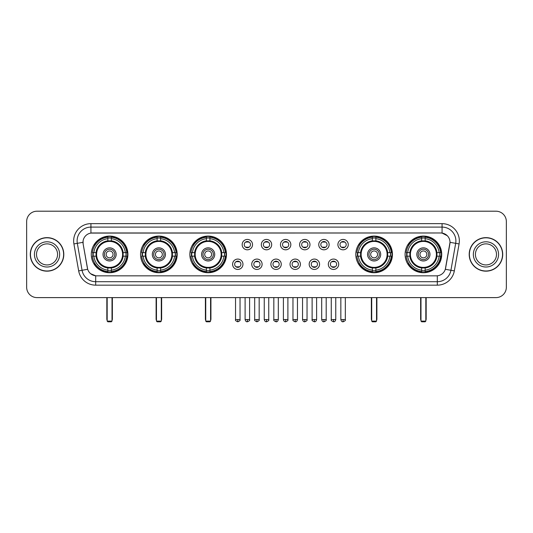 <?xml version="1.0" encoding="UTF-8"?>
<svg xmlns="http://www.w3.org/2000/svg" width="533" height="533" viewBox="0 0 533 533"><rect width="100%" height="100%" fill="white"/><g stroke="black" fill="none" stroke-linecap="round" stroke-linejoin="round"><path stroke-width="0.8" d="M405.087 254.401A18.315 18.315 0 0 0 423.402 272.723A18.315 18.315 0 0 0 441.724 254.401A18.315 18.315 0 0 0 423.402 236.086A18.315 18.315 0 0 0 405.087 254.401M140.559 254.401A18.315 18.315 0 0 0 158.881 272.723A18.315 18.315 0 0 0 177.196 254.401A18.315 18.315 0 0 0 158.881 236.086A18.315 18.315 0 0 0 140.559 254.401M189.848 254.401A18.315 18.315 0 0 0 208.163 272.723A18.315 18.315 0 0 0 226.478 254.401A18.315 18.315 0 0 0 208.163 236.086A18.315 18.315 0 0 0 189.848 254.401M355.804 254.401A18.315 18.315 0 0 0 374.119 272.723A18.315 18.315 0 0 0 392.441 254.401A18.315 18.315 0 0 0 374.119 236.086A18.315 18.315 0 0 0 355.804 254.401M91.276 254.401A18.315 18.315 0 0 0 109.598 272.723A18.315 18.315 0 0 0 127.913 254.401A18.315 18.315 0 0 0 109.598 236.086A18.315 18.315 0 0 0 91.276 254.401M242.961 264.255A5.183 5.183 0 0 1 237.778 269.438A5.183 5.183 0 0 1 232.595 264.255A5.183 5.183 0 0 1 237.778 259.071A5.183 5.183 0 0 1 242.961 264.255M234.667 264.255A3.111 3.111 0 0 0 237.778 267.366A3.111 3.111 0 0 0 240.889 264.255A3.111 3.111 0 0 0 237.778 261.143A3.111 3.111 0 0 0 234.667 264.255M262.109 264.255A5.183 5.183 0 0 1 256.926 269.438A5.183 5.183 0 0 1 251.743 264.255A5.183 5.183 0 0 1 256.926 259.071A5.183 5.183 0 0 1 262.109 264.255M253.815 264.255A3.111 3.111 0 0 0 256.926 267.366A3.111 3.111 0 0 0 260.037 264.255A3.111 3.111 0 0 0 256.926 261.143A3.111 3.111 0 0 0 253.815 264.255M281.257 264.255A5.183 5.183 0 0 1 276.074 269.438A5.183 5.183 0 0 1 270.891 264.255A5.183 5.183 0 0 1 276.074 259.071A5.183 5.183 0 0 1 281.257 264.255M272.963 264.255A3.111 3.111 0 0 0 276.074 267.366A3.111 3.111 0 0 0 279.185 264.255A3.111 3.111 0 0 0 276.074 261.143A3.111 3.111 0 0 0 272.963 264.255M300.405 264.255A5.183 5.183 0 0 1 295.222 269.438A5.183 5.183 0 0 1 290.039 264.255A5.183 5.183 0 0 1 295.222 259.071A5.183 5.183 0 0 1 300.405 264.255M292.111 264.255A3.111 3.111 0 0 0 295.222 267.366A3.111 3.111 0 0 0 298.333 264.255A3.111 3.111 0 0 0 295.222 261.143A3.111 3.111 0 0 0 292.111 264.255M319.553 264.255A5.183 5.183 0 0 1 314.363 269.438A5.183 5.183 0 0 1 309.18 264.255A5.183 5.183 0 0 1 314.363 259.071A5.183 5.183 0 0 1 319.553 264.255M311.259 264.255A3.111 3.111 0 0 0 314.363 267.366A3.111 3.111 0 0 0 317.475 264.255A3.111 3.111 0 0 0 314.363 261.143A3.111 3.111 0 0 0 311.259 264.255M338.695 264.255A5.183 5.183 0 0 1 333.511 269.438A5.183 5.183 0 0 1 328.328 264.255A5.183 5.183 0 0 1 333.511 259.071A5.183 5.183 0 0 1 338.695 264.255M330.4 264.255A3.111 3.111 0 0 0 333.511 267.366A3.111 3.111 0 0 0 336.623 264.255A3.111 3.111 0 0 0 333.511 261.143A3.111 3.111 0 0 0 330.4 264.255M252.535 244.62A5.183 5.183 0 0 1 247.352 249.81A5.183 5.183 0 0 1 242.169 244.62A5.183 5.183 0 0 1 247.352 239.437A5.183 5.183 0 0 1 252.535 244.62M244.241 244.62A3.111 3.111 0 0 0 247.352 247.732A3.111 3.111 0 0 0 250.463 244.62A3.111 3.111 0 0 0 247.352 241.516A3.111 3.111 0 0 0 244.241 244.62M271.683 244.62A5.183 5.183 0 0 1 266.5 249.81A5.183 5.183 0 0 1 261.317 244.62A5.183 5.183 0 0 1 266.5 239.437A5.183 5.183 0 0 1 271.683 244.62M263.389 244.62A3.111 3.111 0 0 0 266.5 247.732A3.111 3.111 0 0 0 269.611 244.62A3.111 3.111 0 0 0 266.5 241.516A3.111 3.111 0 0 0 263.389 244.62M290.831 244.62A5.183 5.183 0 0 1 285.648 249.81A5.183 5.183 0 0 1 280.465 244.62A5.183 5.183 0 0 1 285.648 239.437A5.183 5.183 0 0 1 290.831 244.62M282.537 244.62A3.111 3.111 0 0 0 285.648 247.732A3.111 3.111 0 0 0 288.759 244.62A3.111 3.111 0 0 0 285.648 241.516A3.111 3.111 0 0 0 282.537 244.62M309.979 244.62A5.183 5.183 0 0 1 304.796 249.81A5.183 5.183 0 0 1 299.606 244.62A5.183 5.183 0 0 1 304.796 239.437A5.183 5.183 0 0 1 309.979 244.62M301.685 244.62A3.111 3.111 0 0 0 304.796 247.732A3.111 3.111 0 0 0 307.901 244.62A3.111 3.111 0 0 0 304.796 241.516A3.111 3.111 0 0 0 301.685 244.62M329.121 244.62A5.183 5.183 0 0 1 323.937 249.81A5.183 5.183 0 0 1 318.754 244.62A5.183 5.183 0 0 1 323.937 239.437A5.183 5.183 0 0 1 329.121 244.62M320.826 244.62A3.111 3.111 0 0 0 323.937 247.732A3.111 3.111 0 0 0 327.049 244.62A3.111 3.111 0 0 0 323.937 241.516A3.111 3.111 0 0 0 320.826 244.62M348.269 244.62A5.183 5.183 0 0 1 343.085 249.81A5.183 5.183 0 0 1 337.902 244.62A5.183 5.183 0 0 1 343.085 239.437A5.183 5.183 0 0 1 348.269 244.62M339.974 244.62A3.111 3.111 0 0 0 343.085 247.732A3.111 3.111 0 0 0 346.197 244.62A3.111 3.111 0 0 0 343.085 241.516A3.111 3.111 0 0 0 339.974 244.62M78.671 270.884L73.914 243.927A17.283 17.283 0 0 1 90.93 223.647L442.07 223.647A17.283 17.283 0 0 1 459.086 243.927L454.329 270.884A17.283 17.283 0 0 1 437.313 285.162L95.687 285.162A17.283 17.283 0 0 1 78.671 270.884L82.069 270.284L77.318 243.328A13.825 13.825 0 0 1 90.93 227.098L442.07 227.098A13.825 13.825 0 0 1 455.682 243.328L450.931 270.284A13.825 13.825 0 0 1 437.313 281.704L95.687 281.704A13.825 13.825 0 0 1 82.069 270.284L87.678 269.292L83.128 243.927A9.334 9.334 0 0 1 92.316 232.974L440.684 232.974A9.334 9.334 0 0 1 449.872 243.927L445.608 268.119A9.334 9.334 0 0 1 436.42 275.834L96.58 275.834A9.334 9.334 0 0 1 87.392 268.119L83.128 243.927L83.088 240.923M92.922 256.133A16.763 16.763 0 0 1 92.922 252.675M357.45 256.133A16.763 16.763 0 0 1 357.45 252.675M191.487 256.133A16.763 16.763 0 0 1 191.487 252.675M142.204 256.133A16.763 16.763 0 0 1 142.204 252.675M406.732 256.133A16.763 16.763 0 0 1 406.732 252.675M30.281 254.401A16.763 16.763 0 0 0 47.044 271.164A16.763 16.763 0 0 0 63.8 254.401A16.763 16.763 0 0 0 47.044 237.645A16.763 16.763 0 0 0 30.281 254.401M469.2 254.401A16.763 16.763 0 0 0 485.956 271.164A16.763 16.763 0 0 0 502.719 254.401A16.763 16.763 0 0 0 485.956 237.645A16.763 16.763 0 0 0 469.2 254.401M90.93 223.647L90.93 233.081L440.684 232.974L442.07 233.081L447.28 235.706M436.42 275.834L96.58 275.834M95.687 285.162L95.687 275.788L90.703 273.749M459.086 243.927L450.019 242.328L445.322 269.292L454.329 270.884M506.35 221.568A10.367 10.367 0 0 0 495.983 211.201L37.017 211.201A10.367 10.367 0 0 0 26.65 221.568L26.65 287.234A10.367 10.367 0 0 0 37.017 297.607L495.983 297.607A10.367 10.367 0 0 0 506.35 287.234L506.35 221.568L506.35 287.234M26.65 221.568L26.65 287.234M495.983 211.201L37.017 211.201M37.017 297.607L495.983 297.607M57.577 254.401A10.533 10.533 0 0 0 47.044 243.867A10.533 10.533 0 0 0 36.504 254.401A10.533 10.533 0 0 0 47.044 264.941A10.533 10.533 0 0 0 57.577 254.401A10.533 10.533 0 0 1 47.044 264.941A10.533 10.533 0 0 1 36.504 254.401M63.627 254.401A16.59 16.59 0 0 0 47.044 237.818A16.59 16.59 0 0 0 30.454 254.401A16.59 16.59 0 0 0 47.044 270.991A16.59 16.59 0 0 0 63.627 254.401M496.496 254.401A10.533 10.533 0 0 0 485.956 243.867A10.533 10.533 0 0 0 475.423 254.401A10.533 10.533 0 0 0 485.956 264.941A10.533 10.533 0 0 0 496.496 254.401A10.533 10.533 0 0 1 485.956 264.941A10.533 10.533 0 0 1 475.423 254.401M502.546 254.401A16.59 16.59 0 0 0 485.956 237.818A16.59 16.59 0 0 0 469.373 254.401A16.59 16.59 0 0 0 485.956 270.991A16.59 16.59 0 0 0 502.546 254.401M123.03 256.133A13.545 13.545 0 0 0 111.324 240.969L111.324 240.969A13.545 13.545 0 0 0 96.16 256.133A13.545 13.545 0 0 0 123.03 256.133L123.03 256.133A13.545 13.545 0 0 1 111.324 267.839L111.324 270.138A15.83 15.83 0 0 0 125.328 256.133L126.787 256.133A17.283 17.283 0 0 1 111.324 271.597L111.324 270.138M93.268 256.133A16.416 16.416 0 0 1 93.268 252.675M111.324 238.078A16.416 16.416 0 0 0 107.866 238.078M125.921 252.675A16.416 16.416 0 0 1 125.921 256.133M125.328 252.675L126.787 252.675A17.283 17.283 0 0 0 111.324 237.212L111.324 240.803A13.711 13.711 0 0 1 123.196 252.675L125.328 252.675A15.83 15.83 0 0 0 111.324 238.671M93.861 256.133L92.402 256.133A17.283 17.283 0 0 0 107.866 271.597L107.866 268.006A13.711 13.711 0 0 1 95.993 256.133L93.861 256.133A15.83 15.83 0 0 0 107.866 270.138M125.328 256.133L123.196 256.133A13.711 13.711 0 0 1 111.324 268.006L111.324 267.839M96.16 256.133L96.16 256.133A13.545 13.545 0 0 0 107.866 267.839M111.324 270.731A16.416 16.416 0 0 1 107.866 270.731M107.866 238.671L107.866 237.212A17.283 17.283 0 0 0 92.402 252.675L95.993 252.675A13.711 13.711 0 0 1 107.866 240.803L107.866 238.671A15.83 15.83 0 0 0 93.861 252.675M122.59 254.401A12.992 12.992 0 0 1 109.598 267.399A12.992 12.992 0 0 1 96.6 254.401A12.992 12.992 0 0 1 109.598 241.409A12.992 12.992 0 0 1 122.59 254.401M116.161 254.401A6.569 6.569 0 0 0 109.598 247.838A6.569 6.569 0 0 0 103.029 254.401A6.569 6.569 0 0 0 109.598 260.97A6.569 6.569 0 0 0 116.161 254.401M114.782 254.401A5.183 5.183 0 0 0 109.598 249.217A5.183 5.183 0 0 0 104.408 254.401A5.183 5.183 0 0 0 109.598 259.591A5.183 5.183 0 0 0 114.782 254.401M113.049 254.401A3.458 3.458 0 0 1 109.598 257.859A3.458 3.458 0 0 1 106.14 254.401A3.458 3.458 0 0 1 109.598 250.95A3.458 3.458 0 0 1 113.049 254.401A3.458 3.458 0 0 1 109.598 257.859A3.458 3.458 0 0 1 106.14 254.401A3.458 3.458 0 0 1 109.598 250.95A3.458 3.458 0 0 1 113.049 254.401M95.054 245.073L94.234 245.073A17.969 17.969 0 0 1 127.567 254.401A17.969 17.969 0 0 1 94.234 263.735L95.054 263.735M107.173 297.607L107.173 321.106L112.017 321.106L112.017 297.607M107.173 321.106L107.866 321.799L111.324 321.799L112.017 321.106M172.319 256.133A13.545 13.545 0 0 0 160.606 240.969L160.606 240.969A13.545 13.545 0 0 0 145.442 256.133A13.545 13.545 0 0 0 172.319 256.133L172.319 256.133A13.545 13.545 0 0 1 160.606 267.839L160.606 270.138A15.83 15.83 0 0 0 174.611 256.133L176.07 256.133A17.283 17.283 0 0 1 160.606 271.597L160.606 270.138M142.551 256.133A16.416 16.416 0 0 1 142.551 252.675M160.606 238.078A16.416 16.416 0 0 0 157.148 238.078M175.204 252.675A16.416 16.416 0 0 1 175.204 256.133M174.611 252.675L176.07 252.675A17.283 17.283 0 0 0 160.606 237.212L160.606 240.803A13.711 13.711 0 0 1 172.479 252.675L174.611 252.675A15.83 15.83 0 0 0 160.606 238.671M143.144 256.133L141.685 256.133A17.283 17.283 0 0 0 157.148 271.597L157.148 268.006A13.711 13.711 0 0 1 145.276 256.133L143.144 256.133A15.83 15.83 0 0 0 157.148 270.138M174.611 256.133L172.479 256.133A13.711 13.711 0 0 1 160.606 268.006L160.606 267.839M145.442 256.133L145.442 256.133A13.545 13.545 0 0 0 157.148 267.839M160.606 270.731A16.416 16.416 0 0 1 157.148 270.731M157.148 238.671L157.148 237.212A17.283 17.283 0 0 0 141.685 252.675L145.276 252.675A13.711 13.711 0 0 1 157.148 240.803L157.148 238.671A15.83 15.83 0 0 0 143.144 252.675M171.873 254.401A12.992 12.992 0 0 1 158.881 267.399A12.992 12.992 0 0 1 145.882 254.401A12.992 12.992 0 0 1 158.881 241.409A12.992 12.992 0 0 1 171.873 254.401M165.443 254.401A6.569 6.569 0 0 0 158.881 247.838A6.569 6.569 0 0 0 152.311 254.401A6.569 6.569 0 0 0 158.881 260.97A6.569 6.569 0 0 0 165.443 254.401M164.064 254.401A5.183 5.183 0 0 0 158.881 249.217A5.183 5.183 0 0 0 153.697 254.401A5.183 5.183 0 0 0 158.881 259.591A5.183 5.183 0 0 0 164.064 254.401M162.332 254.401A3.458 3.458 0 0 1 158.881 257.859A3.458 3.458 0 0 1 155.423 254.401A3.458 3.458 0 0 1 158.881 250.95A3.458 3.458 0 0 1 162.332 254.401A3.458 3.458 0 0 1 158.881 257.859A3.458 3.458 0 0 1 155.423 254.401A3.458 3.458 0 0 1 158.881 250.95A3.458 3.458 0 0 1 162.332 254.401M144.336 245.073L143.517 245.073A17.969 17.969 0 0 1 176.849 254.401A17.969 17.969 0 0 1 143.517 263.735L144.336 263.735M156.462 297.607L156.462 321.106L161.299 321.106L161.299 297.607M156.462 321.106L157.148 321.799L160.606 321.799L161.299 321.106M221.601 256.133A13.545 13.545 0 0 0 209.889 240.969L209.889 240.969A13.545 13.545 0 0 0 194.725 256.133A13.545 13.545 0 0 0 221.601 256.133L221.601 256.133A13.545 13.545 0 0 1 209.889 267.839L209.889 270.138A15.83 15.83 0 0 0 223.893 256.133L225.352 256.133A17.283 17.283 0 0 1 209.889 271.597L209.889 270.138M191.84 256.133A16.416 16.416 0 0 1 191.84 252.675M209.889 238.078A16.416 16.416 0 0 0 206.431 238.078M224.486 252.675A16.416 16.416 0 0 1 224.486 256.133M223.893 252.675L225.352 252.675A17.283 17.283 0 0 0 209.889 237.212L209.889 240.803A13.711 13.711 0 0 1 221.761 252.675L223.893 252.675A15.83 15.83 0 0 0 209.889 238.671M192.426 256.133L190.967 256.133A17.283 17.283 0 0 0 206.431 271.597L206.431 268.006A13.711 13.711 0 0 1 194.558 256.133L192.426 256.133A15.83 15.83 0 0 0 206.431 270.138M223.893 256.133L221.761 256.133A13.711 13.711 0 0 1 209.889 268.006L209.889 267.839M194.725 256.133L194.725 256.133A13.545 13.545 0 0 0 206.431 267.839M209.889 270.731A16.416 16.416 0 0 1 206.431 270.731M206.431 238.671L206.431 237.212A17.283 17.283 0 0 0 190.967 252.675L194.558 252.675A13.711 13.711 0 0 1 206.431 240.803L206.431 238.671A15.83 15.83 0 0 0 192.426 252.675M221.155 254.401A12.992 12.992 0 0 1 208.163 267.399A12.992 12.992 0 0 1 195.165 254.401A12.992 12.992 0 0 1 208.163 241.409A12.992 12.992 0 0 1 221.155 254.401M214.726 254.401A6.569 6.569 0 0 0 208.163 247.838A6.569 6.569 0 0 0 201.594 254.401A6.569 6.569 0 0 0 208.163 260.97A6.569 6.569 0 0 0 214.726 254.401M213.347 254.401A5.183 5.183 0 0 0 208.163 249.217A5.183 5.183 0 0 0 202.98 254.401A5.183 5.183 0 0 0 208.163 259.591A5.183 5.183 0 0 0 213.347 254.401M211.621 254.401A3.458 3.458 0 0 1 208.163 257.859A3.458 3.458 0 0 1 204.705 254.401A3.458 3.458 0 0 1 208.163 250.95A3.458 3.458 0 0 1 211.621 254.401A3.458 3.458 0 0 1 208.163 257.859A3.458 3.458 0 0 1 204.705 254.401A3.458 3.458 0 0 1 208.163 250.95A3.458 3.458 0 0 1 211.621 254.401M193.619 245.073L192.806 245.073A17.969 17.969 0 0 1 226.132 254.401A17.969 17.969 0 0 1 192.806 263.735L193.619 263.735M205.745 297.607L205.745 321.106L210.582 321.106L210.582 297.607M205.745 321.106L206.431 321.799L209.889 321.799L210.582 321.106M387.558 256.133A13.545 13.545 0 0 0 375.852 240.969L375.852 240.969A13.545 13.545 0 0 0 360.681 256.133A13.545 13.545 0 0 0 387.558 256.133L387.558 256.133A13.545 13.545 0 0 1 375.852 267.839L375.852 270.138A15.83 15.83 0 0 0 389.856 256.133L391.315 256.133A17.283 17.283 0 0 1 375.852 271.597L375.852 270.138M357.796 256.133A16.416 16.416 0 0 1 357.796 252.675M375.852 238.078A16.416 16.416 0 0 0 372.394 238.078M390.449 252.675A16.416 16.416 0 0 1 390.449 256.133M389.856 252.675L391.315 252.675A17.283 17.283 0 0 0 375.852 237.212L375.852 240.803A13.711 13.711 0 0 1 387.724 252.675L389.856 252.675A15.83 15.83 0 0 0 375.852 238.671M358.389 256.133L356.93 256.133A17.283 17.283 0 0 0 372.394 271.597L372.394 268.006A13.711 13.711 0 0 1 360.521 256.133L358.389 256.133A15.83 15.83 0 0 0 372.394 270.138M389.856 256.133L387.724 256.133A13.711 13.711 0 0 1 375.852 268.006L375.852 267.839M360.681 256.133L360.681 256.133A13.545 13.545 0 0 0 372.394 267.839M375.852 270.731A16.416 16.416 0 0 1 372.394 270.731M372.394 238.671L372.394 237.212A17.283 17.283 0 0 0 356.93 252.675L360.521 252.675A13.711 13.711 0 0 1 372.394 240.803L372.394 238.671A15.83 15.83 0 0 0 358.389 252.675M387.118 254.401A12.992 12.992 0 0 1 374.119 267.399A12.992 12.992 0 0 1 361.127 254.401A12.992 12.992 0 0 1 374.119 241.409A12.992 12.992 0 0 1 387.118 254.401M380.689 254.401A6.569 6.569 0 0 0 374.119 247.838A6.569 6.569 0 0 0 367.557 254.401A6.569 6.569 0 0 0 374.119 260.97A6.569 6.569 0 0 0 380.689 254.401M379.303 254.401A5.183 5.183 0 0 0 374.119 249.217A5.183 5.183 0 0 0 368.936 254.401A5.183 5.183 0 0 0 374.119 259.591A5.183 5.183 0 0 0 379.303 254.401M377.577 254.401A3.458 3.458 0 0 1 374.119 257.859A3.458 3.458 0 0 1 370.668 254.401A3.458 3.458 0 0 1 374.119 250.95A3.458 3.458 0 0 1 377.577 254.401M359.575 245.073L358.762 245.073A17.969 17.969 0 0 1 392.095 254.401A17.969 17.969 0 0 1 358.762 263.735L359.575 263.735M371.701 297.607L371.701 321.106L376.538 321.106L376.538 297.607M371.701 321.106L372.394 321.799L375.852 321.799L376.538 321.106M436.84 256.133A13.545 13.545 0 0 0 425.134 240.969L425.134 240.969A13.545 13.545 0 0 0 409.97 256.133A13.545 13.545 0 0 0 436.84 256.133L436.84 256.133A13.545 13.545 0 0 1 425.134 267.839L425.134 270.138A15.83 15.83 0 0 0 439.139 256.133L440.598 256.133A17.283 17.283 0 0 1 425.134 271.597L425.134 270.138M407.079 256.133A16.416 16.416 0 0 1 407.079 252.675M425.134 238.078A16.416 16.416 0 0 0 421.676 238.078M439.732 252.675A16.416 16.416 0 0 1 439.732 256.133M439.139 252.675L440.598 252.675A17.283 17.283 0 0 0 425.134 237.212L425.134 240.803A13.711 13.711 0 0 1 437.007 252.675L439.139 252.675A15.83 15.83 0 0 0 425.134 238.671M407.672 256.133L406.213 256.133A17.283 17.283 0 0 0 421.676 271.597L421.676 268.006A13.711 13.711 0 0 1 409.804 256.133L407.672 256.133A15.83 15.83 0 0 0 421.676 270.138M439.139 256.133L437.007 256.133A13.711 13.711 0 0 1 425.134 268.006L425.134 267.839M409.97 256.133L409.97 256.133A13.545 13.545 0 0 0 421.676 267.839M425.134 270.731A16.416 16.416 0 0 1 421.676 270.731M421.676 238.671L421.676 237.212A17.283 17.283 0 0 0 406.213 252.675L409.804 252.675A13.711 13.711 0 0 1 421.676 240.803L421.676 238.671A15.83 15.83 0 0 0 407.672 252.675M436.4 254.401A12.992 12.992 0 0 1 423.402 267.399A12.992 12.992 0 0 1 410.41 254.401A12.992 12.992 0 0 1 423.402 241.409A12.992 12.992 0 0 1 436.4 254.401M429.971 254.401A6.569 6.569 0 0 0 423.402 247.838A6.569 6.569 0 0 0 416.839 254.401A6.569 6.569 0 0 0 423.402 260.97A6.569 6.569 0 0 0 429.971 254.401M428.592 254.401A5.183 5.183 0 0 0 423.402 249.217A5.183 5.183 0 0 0 418.218 254.401A5.183 5.183 0 0 0 423.402 259.591A5.183 5.183 0 0 0 428.592 254.401M426.86 254.401A3.458 3.458 0 0 1 423.402 257.859A3.458 3.458 0 0 1 419.951 254.401A3.458 3.458 0 0 1 423.402 250.95A3.458 3.458 0 0 1 426.86 254.401A3.458 3.458 0 0 1 423.402 257.859A3.458 3.458 0 0 1 419.951 254.401A3.458 3.458 0 0 1 423.402 250.95A3.458 3.458 0 0 1 426.86 254.401M408.858 245.073L408.045 245.073A17.969 17.969 0 0 1 441.377 254.401A17.969 17.969 0 0 1 408.045 263.735L408.858 263.735M420.983 297.607L420.983 321.106L425.827 321.106L425.827 297.607M420.983 321.106L421.676 321.799L425.134 321.799L425.827 321.106M246.319 247.559L246.319 247.065A2.652 2.652 0 0 0 248.391 247.065L248.391 247.559M248.391 241.689L248.391 242.182A2.652 2.652 0 0 0 246.319 242.182L246.319 241.689M265.461 247.559L265.461 247.065A2.652 2.652 0 0 0 267.539 247.065L267.539 247.559M267.539 241.689L267.539 242.182A2.652 2.652 0 0 0 265.461 242.182L265.461 241.689M284.609 247.559L284.609 247.065A2.652 2.652 0 0 0 286.681 247.065L286.681 247.559M286.681 241.689L286.681 242.182A2.652 2.652 0 0 0 284.609 242.182L284.609 241.689M303.757 247.559L303.757 247.065A2.652 2.652 0 0 0 305.829 247.065L305.829 247.559M305.829 241.689L305.829 242.182A2.652 2.652 0 0 0 303.757 242.182L303.757 241.689M322.905 247.559L322.905 247.065A2.652 2.652 0 0 0 324.977 247.065L324.977 247.559M324.977 241.689L324.977 242.182A2.652 2.652 0 0 0 322.905 242.182L322.905 241.689M342.046 247.559L342.046 247.065A2.652 2.652 0 0 0 344.125 247.065L344.125 247.559M344.125 241.689L344.125 242.182A2.652 2.652 0 0 0 342.046 242.182L342.046 241.689M236.745 267.186L236.745 266.693A2.652 2.652 0 0 0 238.817 266.693L238.817 267.186M238.817 261.323L238.817 261.816A2.652 2.652 0 0 0 236.745 261.816L236.745 261.323M255.887 267.186L255.887 266.693A2.652 2.652 0 0 0 257.965 266.693L257.965 267.186M257.965 261.323L257.965 261.816A2.652 2.652 0 0 0 255.887 261.816L255.887 261.323M275.035 267.186L275.035 266.693A2.652 2.652 0 0 0 277.113 266.693L277.113 267.186M277.113 261.323L277.113 261.816A2.652 2.652 0 0 0 275.035 261.816L275.035 261.323M294.183 267.186L294.183 266.693A2.652 2.652 0 0 0 296.255 266.693L296.255 267.186M296.255 261.323L296.255 261.816A2.652 2.652 0 0 0 294.183 261.816L294.183 261.323M313.331 267.186L313.331 266.693A2.652 2.652 0 0 0 315.403 266.693L315.403 267.186M315.403 261.323L315.403 261.816A2.652 2.652 0 0 0 313.331 261.816L313.331 261.323M332.479 267.186L332.479 266.693A2.652 2.652 0 0 0 334.551 266.693L334.551 267.186M334.551 261.323L334.551 261.816A2.652 2.652 0 0 0 332.479 261.816L332.479 261.323M442.07 223.647L442.07 233.081M73.914 243.927L77.318 243.328A13.825 13.825 0 0 1 77.105 240.923M77.318 243.328L82.981 242.328M437.313 275.788L437.313 285.162M59.649 254.401A12.605 12.605 0 0 0 47.044 241.795A12.605 12.605 0 0 0 34.432 254.401A12.605 12.605 0 0 0 47.044 267.013A12.605 12.605 0 0 0 59.649 254.401M498.568 254.401A12.605 12.605 0 0 0 485.956 241.795A12.605 12.605 0 0 0 473.351 254.401A12.605 12.605 0 0 0 485.956 267.013A12.605 12.605 0 0 0 498.568 254.401M106.833 297.607L106.833 319.034L107.173 319.034M109.598 257.859A3.458 3.458 0 0 1 106.14 254.401A3.458 3.458 0 0 1 109.598 250.95M112.017 319.034L112.363 319.034L112.363 297.607M107.866 270.884A16.57 16.57 0 0 0 111.324 270.884M126.074 256.133A16.57 16.57 0 0 0 126.074 252.675M111.324 237.925A16.57 16.57 0 0 0 107.866 237.925M156.116 297.607L156.116 319.034L156.462 319.034M158.881 257.859A3.458 3.458 0 0 1 155.423 254.401A3.458 3.458 0 0 1 158.881 250.95M161.299 319.034L161.646 319.034L161.646 297.607M157.148 270.884A16.57 16.57 0 0 0 160.606 270.884M175.357 256.133A16.57 16.57 0 0 0 175.357 252.675M160.606 237.925A16.57 16.57 0 0 0 157.148 237.925M205.398 297.607L205.398 319.034L205.745 319.034M208.163 257.859A3.458 3.458 0 0 1 204.705 254.401A3.458 3.458 0 0 1 208.163 250.95M210.582 319.034L210.928 319.034L210.928 297.607M206.431 270.884A16.57 16.57 0 0 0 209.889 270.884M224.64 256.133A16.57 16.57 0 0 0 224.64 252.675M209.889 237.925A16.57 16.57 0 0 0 206.431 237.925M371.354 297.607L371.354 319.034L371.701 319.034M374.119 257.859A3.458 3.458 0 0 1 370.668 254.401A3.458 3.458 0 0 1 374.119 250.95M376.538 319.034L376.884 319.034L376.884 297.607M372.394 270.884A16.57 16.57 0 0 0 375.852 270.884M390.602 256.133A16.57 16.57 0 0 0 390.602 252.675M375.852 237.925A16.57 16.57 0 0 0 372.394 237.925M420.637 297.607L420.637 319.034L420.983 319.034M425.827 319.034L426.167 319.034L426.167 297.607M421.676 270.884A16.57 16.57 0 0 0 425.134 270.884M439.885 256.133A16.57 16.57 0 0 0 439.885 252.675M425.134 237.925A16.57 16.57 0 0 0 421.676 237.925M247.352 319.553L245.107 319.553C245.5 321.152 246.246 321.899 247.352 321.799L247.352 319.553L249.597 319.553L249.597 297.607M266.5 319.553L264.255 319.553C264.648 321.152 265.394 321.899 266.5 321.799L266.5 319.553L268.745 319.553L268.745 297.607M285.648 319.553L283.403 319.553C283.789 321.152 284.542 321.899 285.648 321.799L285.648 319.553L287.893 319.553L287.893 297.607M304.796 319.553L302.544 319.553C302.937 321.152 303.69 321.899 304.796 321.799L304.796 319.553L307.041 319.553L307.041 297.607M323.937 319.553L321.692 319.553C322.085 321.152 322.831 321.899 323.937 321.799L323.937 319.553L326.189 319.553L326.189 297.607M343.085 319.553L340.84 319.553C341.233 321.152 341.979 321.899 343.085 321.799L343.085 319.553L345.331 319.553L345.331 297.607M237.778 319.553L235.533 319.553C235.08 320.266 235.826 321.019 237.778 321.799L237.778 319.553L240.03 319.553L240.03 297.607M256.926 319.553L254.681 319.553C254.228 320.266 254.974 321.019 256.926 321.799L256.926 319.553L259.171 319.553L259.171 297.607M276.074 319.553L273.829 319.553C273.369 320.266 274.122 321.019 276.074 321.799L276.074 319.553L278.319 319.553L278.319 297.607M295.222 319.553L292.97 319.553C292.517 320.266 293.263 321.019 295.222 321.799L295.222 319.553L297.467 319.553L297.467 297.607M314.363 319.553L312.118 319.553C311.665 320.266 312.411 321.019 314.363 321.799L314.363 319.553L316.615 319.553L316.615 297.607M333.511 319.553L331.266 319.553C330.813 320.266 331.559 321.019 333.511 321.799L333.511 319.553L335.757 319.553L335.757 297.607M106.833 319.034A2.765 2.765 0 0 0 107.173 320.373M112.017 320.373A2.765 2.765 0 0 0 112.363 319.034M156.116 319.034A2.765 2.765 0 0 0 156.462 320.373M161.299 320.373A2.765 2.765 0 0 0 161.646 319.034M205.398 319.034A2.765 2.765 0 0 0 205.745 320.373M210.582 320.373A2.765 2.765 0 0 0 210.928 319.034M371.354 319.034A2.765 2.765 0 0 0 371.701 320.373M376.538 320.373A2.765 2.765 0 0 0 376.884 319.034M420.637 319.034A2.765 2.765 0 0 0 420.983 320.373M425.827 320.373A2.765 2.765 0 0 0 426.167 319.034M245.107 319.553L245.107 297.607M249.597 319.553C250.057 320.266 249.304 321.019 247.352 321.799M264.255 319.553L264.255 297.607M268.745 319.553C269.205 320.266 268.452 321.019 266.5 321.799M283.403 319.553L283.403 297.607M287.893 319.553C288.346 320.266 287.6 321.019 285.648 321.799M302.544 319.553L302.544 297.607M307.041 319.553C307.494 320.266 306.748 321.019 304.796 321.799M321.692 319.553L321.692 297.607M326.189 319.553C326.642 320.266 325.896 321.019 323.937 321.799M340.84 319.553L340.84 297.607M345.331 319.553C345.79 320.266 345.038 321.019 343.085 321.799M235.533 319.553L235.533 297.607M240.03 319.553C240.483 320.266 239.737 321.019 237.778 321.799M254.681 319.553L254.681 297.607M259.171 319.553C259.631 320.266 258.878 321.019 256.926 321.799M273.829 319.553L273.829 297.607M278.319 319.553C277.926 321.152 277.18 321.899 276.074 321.799M292.97 319.553L292.97 297.607M297.467 319.553C297.074 321.152 296.328 321.899 295.222 321.799M312.118 319.553L312.118 297.607M316.615 319.553C316.222 321.152 315.469 321.899 314.363 321.799M331.266 319.553L331.266 297.607M335.757 319.553C335.37 321.152 334.617 321.899 333.511 321.799"/></g></svg>
